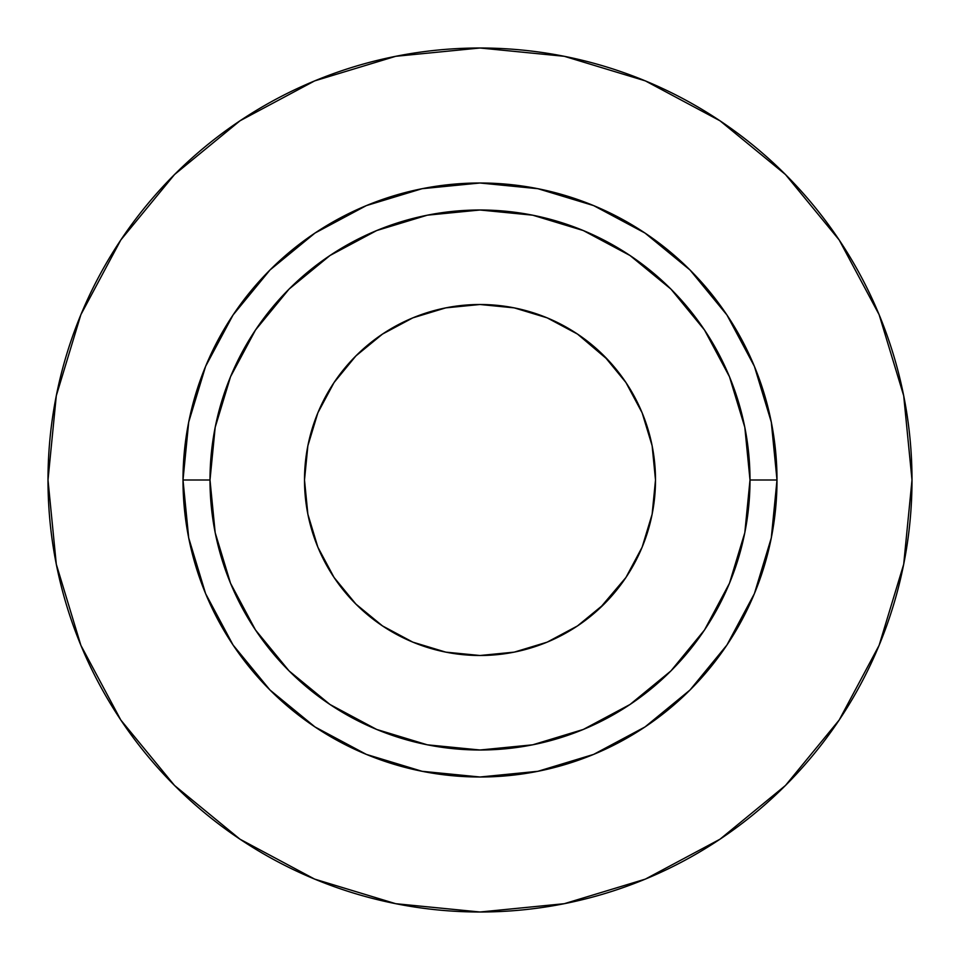 <?xml version="1.0" encoding="UTF-8"?>
<svg xmlns="http://www.w3.org/2000/svg" width="960" height="960" viewBox="0 0 960 960"><rect width="100%" height="100%" fill="white"/><g stroke="black" fill="none" stroke-linecap="round" stroke-linejoin="round"><path stroke-width="1.44" d="M604.092 355.908L625.92 382.5L642.144 412.836L652.128 445.764L655.5 480A175.5 175.5 0 0 1 480 655.5A175.5 175.5 0 0 1 304.5 480L307.872 445.764L317.856 412.836L334.08 382.5L355.908 355.908L382.5 334.08L412.836 317.856L445.764 307.872L480 304.5L514.236 307.872L547.164 317.856L577.5 334.08L608.1 360.036M750 480L777 480A297 297 0 0 1 480 777A297 297 0 0 1 183 480L210 480A270 270 0 0 1 480 210A270 270 0 0 1 750 480A270 270 0 0 1 480 750A270 270 0 0 1 210 480L215.184 532.68L230.556 583.32L255.504 630L289.08 670.92L330 704.496L376.68 729.444L427.32 744.816L480 750L532.68 744.816L583.32 729.444L630 704.496L670.92 670.92L704.496 630L729.444 583.32L744.816 532.68L750 480L744.816 427.32L729.444 376.68L704.496 330L670.92 289.08L630 255.504L583.32 230.556L532.68 215.184L480 210L427.32 215.184L376.68 230.556L330 255.504L289.08 289.08L255.504 330L230.556 376.68L215.184 427.32L210 480L183 480L188.712 422.064L205.608 366.348L233.052 315L269.988 269.988L315 233.052L366.348 205.608L422.064 188.712L480 183L537.936 188.712L593.652 205.608L645 233.052L690.012 269.988L726.948 315L754.392 366.348L771.288 422.064L777 480L771.288 537.936L754.392 593.652L726.948 645L690.012 690.012L645 726.948L593.652 754.392L537.936 771.288L480 777L422.064 771.288L366.348 754.392L315 726.948L269.988 690.012L233.052 645L205.608 593.652L188.712 537.936L183 480A297 297 0 0 1 480 183A297 297 0 0 1 777 480L750 480M48 480A432 432 0 0 1 480 48A432 432 0 0 1 912 480A432 432 0 0 1 480 912A432 432 0 0 1 48 480L56.304 564.276L80.88 645.324L120.804 720.012L174.528 785.472L239.988 839.196L314.676 879.12L395.724 903.696L480 912L564.276 903.696L645.324 879.12L720.012 839.196L785.472 785.472L839.196 720.012L879.12 645.324L903.696 564.276L912 480L903.696 395.724L879.12 314.676L839.196 239.988L785.472 174.528L720.012 120.804L645.324 80.88L564.276 56.304L480 48L395.724 56.304L314.676 80.88L239.988 120.804L174.528 174.528L120.804 239.988L80.88 314.676L56.304 395.724L48 480M839.196 239.988L785.472 174.528L720.12 120.888M239.988 120.804L174.528 174.528L120.888 239.88M120.804 720.012L174.528 785.472L239.88 839.112M720.012 839.196L785.472 785.472L839.112 720.12M604.092 604.092L577.5 625.92L547.164 642.144L514.236 652.128L480 655.5L445.764 652.128L412.836 642.144L382.5 625.92L355.908 604.092L334.08 577.5L317.856 547.164L307.872 514.236L304.5 480A175.5 175.5 0 0 1 480 304.5A175.5 175.5 0 0 1 655.5 480L652.128 514.236L642.144 547.164L625.92 577.5L599.964 608.1M382.5 625.92L355.908 604.092M334.08 382.5L355.908 355.908"/></g></svg>
